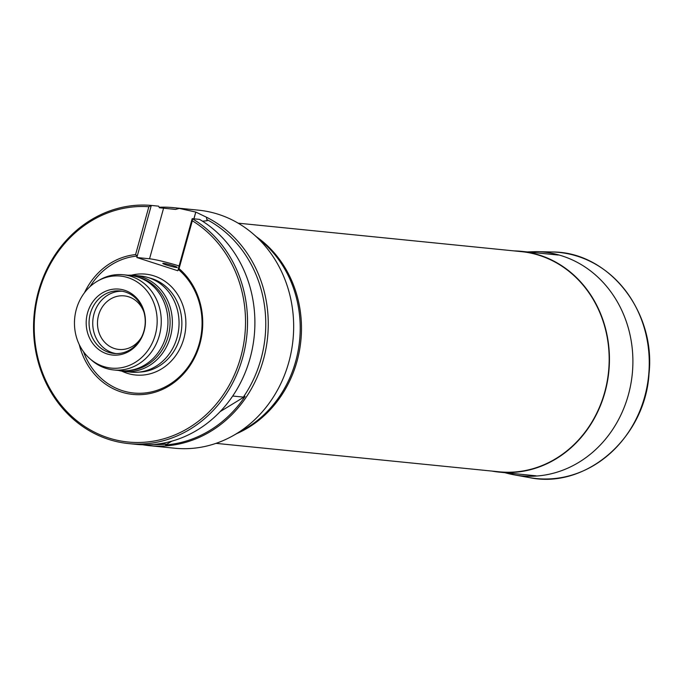 <?xml version="1.0" encoding="UTF-8"?>
<svg xmlns="http://www.w3.org/2000/svg" width="683" height="683" viewBox="0 0 683 683"><rect width="100%" height="100%" fill="white"/><g stroke="black" fill="none" stroke-linecap="round" stroke-linejoin="round"><path stroke-width="1.02" d="M216.007 443.352L499.145 471.808A110.646 98.847 -84.3 0 0 604.694 392.238A110.646 98.847 -84.3 0 0 521.274 251.626L238.136 223.17M142.645 444.761A119.619 106.864 -84.3 0 0 149.304 445.666L174.711 448.219A119.619 106.864 -84.3 0 0 233.193 435.617A119.619 106.864 -84.3 0 0 253.436 234.175A119.619 106.864 -84.3 0 0 231.785 219.738A119.619 106.864 -84.3 0 0 218.517 214.351A119.619 106.864 -84.3 0 0 198.633 210.185L173.226 207.632A119.619 106.864 -84.3 0 0 159.165 207.256M149.304 445.666A119.619 106.864 -84.3 0 0 264.287 356.347A119.619 106.864 -84.3 0 0 206.377 217.185L195.816 212.072A119.619 106.864 95.7 0 0 195.765 212.054L179.296 208.435A119.619 106.864 -84.3 0 0 173.226 207.632M153.709 444.454A118.125 105.532 -84.3 0 0 166.336 444.146L165.627 444.932A118.757 106.096 -84.3 0 0 245.043 396.422L243.353 397.105A118.125 105.532 -84.3 0 0 206.872 219.567L206.377 217.185M179.296 208.435L175.488 209.425A118.125 105.532 -84.3 0 0 171.92 208.998L170.904 208.896M243.353 397.105L232.698 396.029M202.501 221.19L207.256 220.72L206.872 219.567M160.761 443.583L166.336 444.146M175.488 209.425L159.395 207.752L158.644 206.172L151.293 205.429A119.619 106.864 -84.3 0 0 34.15 314.556A119.619 106.864 -84.3 0 0 128.583 443.583A119.619 106.864 -84.3 0 0 242.508 358.216A119.619 106.864 -84.3 0 0 192.205 218.654L192.324 220.771L179.057 268.624L177.768 270.733L136.848 257.517L149.551 258.797A23.922 2.032 15.5 0 1 179.091 265.96M83.488 351.711A68.778 61.444 -84.3 0 0 177.691 378.399A68.778 61.444 -84.3 0 0 178.169 269.273L192.205 218.654L199.564 219.388A119.619 106.864 95.7 0 1 249.867 358.959A119.619 106.864 95.7 0 1 135.934 444.326L128.583 443.583M141.569 337.103A26.91 24.042 95.7 0 1 118.868 349.44A26.91 24.042 95.7 0 1 114.385 348.501A26.91 24.042 95.7 0 1 97.993 317.723A26.91 24.042 95.7 0 1 124.246 295.876A26.91 24.042 95.7 0 1 128.72 296.815A26.91 24.042 95.7 0 1 144.045 312.49M173.354 265.738A7.479 0.632 -164.5 0 1 177.213 267.403A7.479 0.632 -164.5 0 1 169.836 266.011A7.479 0.632 -164.5 0 1 162.802 263.407A7.479 0.632 -164.5 0 1 173.354 265.738M90.036 286.621A68.778 61.444 -84.3 0 1 137.257 256.057L135.584 254.588L148.86 206.727L151.293 205.429L136.848 257.517M135.584 254.588A70.272 62.785 -84.3 0 0 84.47 292.734M79.254 344.608A70.272 62.785 -84.3 0 0 174.481 382.224A70.272 62.785 -84.3 0 0 179.057 268.624M148.86 206.727A118.125 105.532 -84.3 0 0 38.743 361.196A118.125 105.532 -84.3 0 0 205.703 415.127A118.125 105.532 -84.3 0 0 192.324 220.771M144.096 331.221A33.125 29.591 -84.3 0 0 124.63 290.275A33.125 29.591 -84.3 0 0 87.526 312.942A33.125 29.591 -84.3 0 0 106.992 353.888A33.125 29.591 -84.3 0 0 144.096 331.221M155.297 334.841A46.239 41.304 -84.3 0 0 142.824 286.433A46.239 41.304 -84.3 0 0 97.831 280.952A46.239 41.304 -84.3 0 0 90.002 358.814A46.239 41.304 -84.3 0 0 155.297 334.841M90.002 358.814L91.778 360.359A47.844 42.739 -84.3 0 0 113.702 369.947A47.844 42.739 -84.3 0 0 159.335 335.549A47.844 42.739 -84.3 0 0 123.273 274.754A47.844 42.739 -84.3 0 0 99.88 279.791L97.831 280.952M113.702 369.947L120.387 370.621A47.844 42.739 -84.3 0 0 166.02 336.215A47.844 42.739 -84.3 0 0 129.958 275.42L123.273 274.754M128.302 370.596A47.4 42.346 -84.3 0 0 168.172 336.352A47.4 42.346 -84.3 0 0 137.701 277.025M118.56 370.442A48.288 43.14 -84.3 0 0 124.349 371.475A48.288 43.14 -84.3 0 0 170.417 336.745A48.288 43.14 -84.3 0 0 134.013 275.377A48.288 43.14 -84.3 0 0 128.131 275.24M124.349 371.475L131.034 372.141A48.288 43.14 -84.3 0 0 177.102 337.419A48.288 43.14 -84.3 0 0 140.698 276.052L134.013 275.377M108.785 352.368A31.401 28.054 95.7 0 1 89.661 316.46A31.401 28.054 95.7 0 1 120.285 290.975A31.401 28.054 95.7 0 1 145.061 325.023A31.401 28.054 95.7 0 1 114.01 353.461A31.401 28.054 95.7 0 1 108.785 352.368M115.854 353.572A31.401 28.054 95.7 0 1 112.464 352.735A31.401 28.054 95.7 0 1 93.161 317.843A31.401 28.054 95.7 0 1 122.12 291.223M165.627 444.932L171.809 441.15M220.114 411.644L245.043 396.422M491.914 471.082A110.945 99.12 -84.3 0 0 499.119 472.107A110.945 99.12 -84.3 0 0 604.95 392.324A110.945 99.12 -84.3 0 0 521.3 251.327A110.945 99.12 -84.3 0 0 514.034 250.9M529.265 477.571A113.634 101.519 -84.3 0 0 648.628 375.624A113.634 101.519 -84.3 0 0 551.941 251.976C608.425 251.506 655.919 311.226 649.029 373.712C645.264 437.905 585.792 489.617 529.265 477.571L514.162 474.847A112.439 100.452 -84.3 0 0 632.27 373.985A112.439 100.452 -84.3 0 0 536.599 251.634L551.941 251.976M504.976 472.696A112.439 100.452 -84.3 0 0 514.162 474.847L504.959 472.696M256.441 236.779A110.646 98.847 95.7 0 1 297.003 361.316A110.646 98.847 95.7 0 1 236.659 433.662M233.193 435.617L244.019 429.505A111.158 99.308 -84.3 0 0 262.835 242.311L253.436 234.175M121.787 371.125A50.687 45.283 -84.3 0 0 183.829 338.555A50.687 45.283 -84.3 0 0 131.426 275.206M139.503 372.064A47.699 42.611 -84.3 0 0 179.936 337.59A47.699 42.611 -84.3 0 0 148.971 277.81M195.816 212.072L193.946 218.825M195.765 212.054L193.887 218.816M163.587 208.178L149.551 258.797M536.599 251.634L527.148 251.916M558.327 255.049L521.3 251.327M536.146 475.829L499.119 472.107"/></g></svg>
